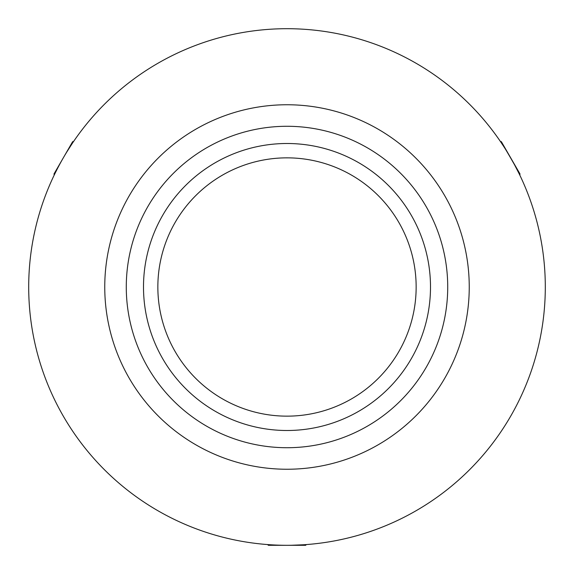 <?xml version="1.0" encoding="UTF-8"?>
<svg xmlns="http://www.w3.org/2000/svg" width="574" height="574" viewBox="0 0 574 574"><rect width="100%" height="100%" fill="white"/><g stroke="black" fill="none" stroke-linecap="round" stroke-linejoin="round"><path stroke-width="0.86" d="M157.85 287A129.15 129.15 0 0 1 287 157.85A129.15 129.15 0 0 1 416.15 287A129.15 129.15 0 0 1 287 416.15A129.15 129.15 0 0 1 157.85 287M287 430.5A143.5 143.5 0 0 1 143.5 287A143.5 143.5 0 0 1 287 143.5A143.5 143.5 0 0 1 430.5 287A143.5 143.5 0 0 1 287 430.5M306.365 544.575L305.641 545.3L287 545.3A258.3 258.3 0 0 1 28.7 287A258.3 258.3 0 0 1 287 28.7A258.3 258.3 0 0 1 545.3 287A258.3 258.3 0 0 1 287 545.3L268.359 545.3L267.635 544.575M55.484 172.458L57.005 169.445M66.778 152.017L72.051 143.765M514.01 163.769L519.126 173.7C520.274 174.331 501.231 141.347 501.188 142.625L503.807 146.592M304.938 544.676L303.675 544.762M303.574 544.769L291.915 545.25M126.28 287A160.72 160.72 0 0 0 287 447.72A160.72 160.72 0 0 0 447.72 287A160.72 160.72 0 0 0 287 126.28A160.72 160.72 0 0 0 126.28 287M469.245 287A182.245 182.245 0 0 0 287 104.755A182.245 182.245 0 0 0 104.755 287A182.245 182.245 0 0 0 287 469.245A182.245 182.245 0 0 0 469.245 287M545.3 287A258.3 258.3 0 0 0 287 28.7A258.3 258.3 0 0 0 28.7 287A258.3 258.3 0 0 0 287 545.3A258.3 258.3 0 0 0 545.3 287M54.25 174.984L53.985 173.994L72.625 141.706L73.623 141.441M500.377 141.441L501.375 141.706L520.015 173.994L519.75 174.984"/></g></svg>
